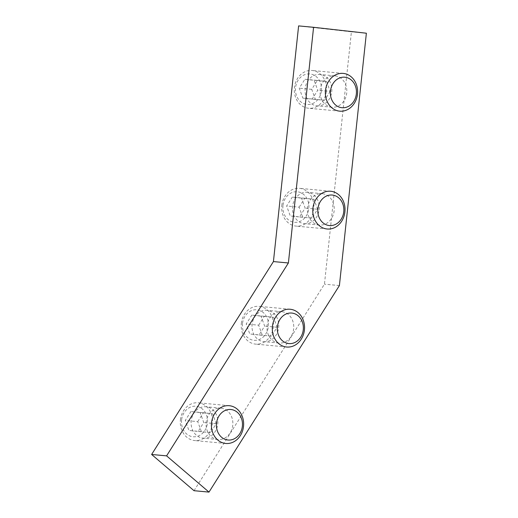 <?xml version="1.0" encoding="UTF-8"?>
<svg xmlns="http://www.w3.org/2000/svg" width="518" height="518" viewBox="0 0 518 518"><rect width="100%" height="100%" fill="white"/><g stroke="black" fill="none" stroke-linecap="round" stroke-linejoin="round"><path stroke-width="0.39" stroke-dasharray="2.59 1.94" d="M282.032 311.719A15.754 13.377 -84.7 0 1 293.667 328.749A15.754 13.377 -84.7 0 1 278.898 343.071A15.754 13.377 -84.7 0 1 278.684 343.052A15.754 13.377 -84.7 0 1 267.055 326.016A15.754 13.377 -84.7 0 1 281.824 311.7A15.754 13.377 -84.7 0 1 282.032 311.719M263.72 341.653A15.754 13.377 95.3 0 0 263.927 341.673A15.754 13.377 95.3 0 0 278.71 327.234A15.754 13.377 95.3 0 0 266.861 310.301A15.754 13.377 95.3 0 0 252.091 324.618A15.754 13.377 95.3 0 0 263.72 341.653M221.134 408.165A15.754 13.377 -84.7 0 1 232.763 425.2A15.754 13.377 -84.7 0 1 217.994 439.517A15.754 13.377 -84.7 0 1 217.78 439.497A15.754 13.377 -84.7 0 1 206.151 422.461A15.754 13.377 -84.7 0 1 220.921 408.145A15.754 13.377 -84.7 0 1 221.134 408.165M202.816 438.099A15.754 13.377 95.3 0 0 203.03 438.118A15.754 13.377 95.3 0 0 217.813 423.679A15.754 13.377 95.3 0 0 205.957 406.747A15.754 13.377 95.3 0 0 191.187 421.063A15.754 13.377 95.3 0 0 202.816 438.099M322.513 193.706A15.754 13.377 -84.7 0 1 334.142 210.735A15.754 13.377 -84.7 0 1 319.373 225.058A15.754 13.377 -84.7 0 1 319.159 225.039A15.754 13.377 -84.7 0 1 307.53 208.003A15.754 13.377 -84.7 0 1 322.3 193.687A15.754 13.377 -84.7 0 1 322.513 193.706M304.195 223.64A15.754 13.377 95.3 0 0 304.409 223.659A15.754 13.377 95.3 0 0 319.192 209.214A15.754 13.377 95.3 0 0 307.336 192.288A15.754 13.377 95.3 0 0 292.566 206.604A15.754 13.377 95.3 0 0 304.195 223.64M335.101 75.868A15.754 13.377 -84.7 0 1 346.736 92.897A15.754 13.377 -84.7 0 1 331.967 107.22A15.754 13.377 -84.7 0 1 331.753 107.2A15.754 13.377 -84.7 0 1 320.124 90.164A15.754 13.377 -84.7 0 1 334.893 75.848A15.754 13.377 -84.7 0 1 335.101 75.868M316.789 105.802A15.754 13.377 95.3 0 0 316.997 105.821A15.754 13.377 95.3 0 0 331.779 91.382A15.754 13.377 95.3 0 0 319.93 74.45A15.754 13.377 95.3 0 0 305.16 88.766A15.754 13.377 95.3 0 0 316.789 105.802M194.023 490.701L324.443 284.168L351.411 31.818L298.614 25.9M339.407 285.56L324.443 284.168M366.375 33.217L351.411 31.818M326.398 91.174A18.965 16.097 -84.7 0 1 308.637 108.262A18.965 16.097 -84.7 0 1 294.373 87.885A18.965 16.097 -84.7 0 1 312.166 70.5A18.965 16.097 -84.7 0 1 326.398 91.174M321.419 90.65A15.326 13.015 95.3 0 0 303.431 75.278A15.326 13.015 95.3 0 0 300.608 101.677A15.326 13.015 95.3 0 0 321.419 90.65M302.862 98.109L312.101 99.145L317.722 90.236L314.115 80.296L304.875 79.26L299.249 88.17L302.862 98.109L315.332 99.275L311.719 89.329L317.346 80.426L304.875 79.26M311.719 89.329L299.249 88.17M317.346 80.426L326.586 81.456L314.115 80.296M326.586 81.456L330.193 91.401L317.722 90.236M330.193 91.401L324.572 100.311L315.332 99.275M324.572 100.311L312.101 99.145M281.805 205.426A18.965 16.097 -84.7 0 1 299.572 188.338A18.965 16.097 -84.7 0 1 313.837 208.715A18.965 16.097 -84.7 0 1 296.043 226.101A18.965 16.097 -84.7 0 1 281.805 205.426M282.964 205.594A15.326 13.015 95.3 0 0 300.952 220.966A15.326 13.015 95.3 0 0 303.768 194.567A15.326 13.015 95.3 0 0 282.964 205.594M301.521 198.129L292.281 197.099L286.655 206.002L290.268 215.948L299.508 216.984L305.134 208.074L301.521 198.129L313.992 199.294L317.605 209.24L311.978 218.149L299.508 216.984M317.605 209.24L305.134 208.074M311.978 218.149L290.268 215.948M302.739 217.113L299.126 207.168L286.655 206.002M299.126 207.168L304.752 198.258L313.992 199.294M304.752 198.258L292.281 197.099M241.33 323.439A18.965 16.097 -84.7 0 1 259.091 306.352A18.965 16.097 -84.7 0 1 273.362 326.728A18.965 16.097 -84.7 0 1 255.568 344.114A18.965 16.097 -84.7 0 1 241.33 323.439M242.489 323.608A15.326 13.015 95.3 0 0 260.47 338.979A15.326 13.015 95.3 0 0 263.293 312.581A15.326 13.015 95.3 0 0 242.489 323.608M261.046 316.148L251.806 315.112L246.179 324.022L249.793 333.968L259.026 334.997L264.653 326.087L261.046 316.148L273.517 317.307L277.124 327.253L271.497 336.163L259.026 334.997M277.124 327.253L264.653 326.087M271.497 336.163L249.793 333.968M262.263 335.127L258.65 325.187L246.179 324.022M258.65 325.187L264.277 316.278L273.517 317.307M264.277 316.278L251.806 315.112M180.426 419.884A18.965 16.097 -84.7 0 1 198.193 402.797A18.965 16.097 -84.7 0 1 212.458 423.18A18.965 16.097 -84.7 0 1 194.664 440.559A18.965 16.097 -84.7 0 1 180.426 419.884M181.585 420.053A15.326 13.015 95.3 0 0 199.572 435.424A15.326 13.015 95.3 0 0 202.389 409.026A15.326 13.015 95.3 0 0 181.585 420.053M200.142 412.593L190.902 411.557L185.276 420.467L188.889 430.413L198.129 431.449L203.755 422.539L200.142 412.593L212.613 413.759L216.226 423.705L210.599 432.608L198.129 431.449M216.226 423.705L203.755 422.539M210.599 432.608L188.889 430.413M201.36 431.578L197.746 421.633L185.276 420.467M197.746 421.633L203.373 412.723L212.613 413.759M203.373 412.723L190.902 411.557M278.898 343.071L263.927 341.673M281.824 311.7L266.861 310.301M217.994 439.517L203.03 438.118M220.921 408.145L205.957 406.747M319.373 225.058L304.409 223.659M322.3 193.687L307.336 192.288M331.967 107.22L316.997 105.821M334.893 75.848L319.93 74.45M343.259 73.407L312.166 70.5M339.73 111.163L308.637 108.262M330.665 191.246L299.572 188.338M327.136 229.001L296.043 226.101M290.19 309.259L259.091 306.352M286.661 347.015L255.568 344.114M229.286 405.704L198.193 402.797M225.757 443.466L194.664 440.559"/><path stroke-width="0.78" d="M166.589 455.866L288.396 262.976L313.578 27.299L298.614 25.9L273.426 261.577L151.625 454.467L194.023 490.701L208.987 492.1L166.589 455.866L151.625 454.467M288.396 262.976L273.426 261.577M313.578 27.299L366.375 33.217L339.407 285.56L208.987 492.1M356.339 93.913A15.326 13.015 -84.7 0 1 335.528 104.94A15.326 13.015 -84.7 0 1 338.351 78.542A15.326 13.015 -84.7 0 1 356.339 93.913M357.491 94.082A18.965 16.097 95.3 0 0 343.259 73.407A18.965 16.097 95.3 0 0 325.466 90.786A18.965 16.097 95.3 0 0 339.73 111.163A18.965 16.097 95.3 0 0 357.491 94.082M317.884 208.851A15.326 13.015 -84.7 0 1 338.688 197.831A15.326 13.015 -84.7 0 1 335.871 224.223A15.326 13.015 -84.7 0 1 317.884 208.851M312.904 208.333A18.965 16.097 95.3 0 0 327.136 229.001A18.965 16.097 95.3 0 0 344.93 211.622A18.965 16.097 95.3 0 0 330.665 191.246A18.965 16.097 95.3 0 0 312.904 208.333M277.402 326.864A15.326 13.015 -84.7 0 1 298.213 315.844A15.326 13.015 -84.7 0 1 295.389 342.236A15.326 13.015 -84.7 0 1 277.402 326.864M272.423 326.346A18.965 16.097 95.3 0 0 286.661 347.015A18.965 16.097 95.3 0 0 304.454 329.636A18.965 16.097 95.3 0 0 290.19 309.259A18.965 16.097 95.3 0 0 272.423 326.346M216.505 423.316A15.326 13.015 -84.7 0 1 237.309 412.289A15.326 13.015 -84.7 0 1 234.492 438.688A15.326 13.015 -84.7 0 1 216.505 423.316M211.525 422.792A18.965 16.097 95.3 0 0 225.757 443.466A18.965 16.097 95.3 0 0 243.551 426.081A18.965 16.097 95.3 0 0 229.286 405.704A18.965 16.097 95.3 0 0 211.525 422.792"/></g></svg>
